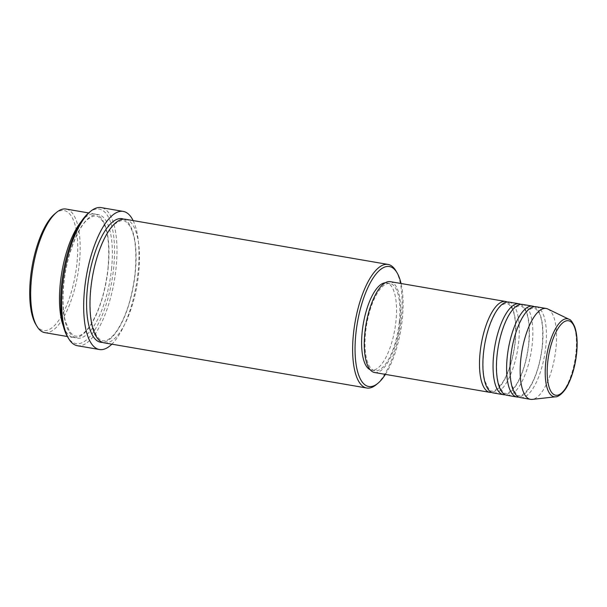 <?xml version="1.0" encoding="UTF-8"?>
<svg xmlns="http://www.w3.org/2000/svg" width="607" height="607" viewBox="0 0 607 607"><rect width="100%" height="100%" fill="white"/><g stroke="black" fill="none" stroke-linecap="round" stroke-linejoin="round"><path stroke-width="0.46" stroke-dasharray="3.04 2.28" d="M507.164 302.013A46.109 16.67 -80.2 0 1 515.26 341.574A46.109 16.67 -80.2 0 1 491.609 392.403M508.894 302.058A46.109 16.67 -80.2 0 1 518.644 342.158A46.109 16.67 -80.2 0 1 493.263 392.934M520.715 304.342A46.109 16.67 -80.2 0 1 528.811 343.903A46.109 16.67 -80.2 0 1 505.168 394.732M522.452 304.395A46.109 16.67 -80.2 0 1 532.202 344.488A46.109 16.67 -80.2 0 1 506.822 395.271M534.274 306.672A46.109 16.67 -80.2 0 1 542.37 346.233A46.109 16.67 -80.2 0 1 518.727 397.069M536.011 306.725A46.109 16.67 -80.2 0 1 545.761 346.817A46.109 16.67 -80.2 0 1 520.381 397.6M54.82 213.816A60.859 22.011 -80.2 0 1 76.907 263.491A60.859 22.011 -80.2 0 1 59.251 319.669A60.859 22.011 -80.2 0 1 35.805 324.381M44.789 332.636A62.703 22.679 99.8 0 0 79.305 263.575A62.703 22.679 99.8 0 0 66.049 209.043M385.415 374.382A60.859 22.011 99.8 0 0 402.259 319.457A60.859 22.011 99.8 0 0 401.052 283.507M395.847 270.752A62.703 22.679 -80.2 0 1 401.265 318.956A62.703 22.679 -80.2 0 1 376.249 384.671M88.842 212.769A68.234 24.675 -80.2 0 1 113.608 268.469A68.234 24.675 -80.2 0 1 93.812 331.452A68.234 24.675 -80.2 0 1 67.521 336.741M77.43 345.732A70.078 25.342 99.8 0 0 116.005 268.544A70.078 25.342 99.8 0 0 101.187 207.602M81.346 221.411A62.703 22.679 -80.2 0 1 94.859 213.998A62.703 22.679 -80.2 0 1 108.114 268.529A62.703 22.679 -80.2 0 1 73.599 337.591A62.703 22.679 -80.2 0 1 63.34 326.088M125.361 219.248A62.703 22.679 -80.2 0 1 138.616 273.772A62.703 22.679 -80.2 0 1 104.1 342.841M390.278 281.656A46.109 16.67 -80.2 0 1 400.028 321.748A46.109 16.67 -80.2 0 1 374.648 372.531M399.323 321.968A44.258 16.01 -80.2 0 1 374.959 370.718A44.258 16.01 -80.2 0 1 365.604 332.226A44.258 16.01 -80.2 0 1 389.967 283.477A44.258 16.01 -80.2 0 1 399.323 321.968M385.119 282.824A44.258 16.01 -80.2 0 1 386.576 282.892A44.258 16.01 -80.2 0 1 395.939 321.384A44.258 16.01 -80.2 0 1 371.575 370.133A44.258 16.01 -80.2 0 1 370.171 369.709M133.123 220.584A70.078 25.342 -80.2 0 1 138.039 272.338A70.078 25.342 -80.2 0 1 111.863 344.177M547.84 309.016A46.109 16.67 -80.2 0 1 555.929 348.57A46.109 16.67 -80.2 0 1 532.293 399.398M568.964 319.259A39.554 14.302 -80.2 0 1 575.899 353.191A39.554 14.302 -80.2 0 1 555.625 396.796M111.506 269.113A62.703 22.679 99.8 0 0 94.077 214.893A62.703 22.679 99.8 0 0 63.727 283.644A62.703 22.679 99.8 0 0 81.156 337.864A62.703 22.679 99.8 0 0 111.506 269.113M123.631 219.135A62.703 22.679 -80.2 0 1 135.224 273.188A62.703 22.679 -80.2 0 1 102.431 342.371M515.115 341.673C516.413 323.895 515.024 312.233 510.957 306.702C509 304.38 507.642 303.341 506.891 303.583C506.268 303.105 504.645 303.629 502.019 305.162C495.691 308.531 485.775 330.041 483.658 352.743C482.519 364.147 482.96 373.593 484.97 381.067C488.24 388.852 490.547 392.107 491.882 390.825C492.717 392.479 495.972 390.18 501.663 383.943C508.484 373.608 512.968 359.519 515.115 341.673M528.674 344.002C529.972 326.225 528.583 314.57 524.516 309.031C522.551 306.71 521.201 305.67 520.449 305.92C519.82 305.435 518.196 305.958 515.578 307.491C509.243 310.867 499.333 332.37 497.216 355.072C496.078 366.484 496.518 375.923 498.522 383.404C501.799 391.181 504.106 394.436 505.441 393.161C506.268 394.808 509.531 392.517 515.222 386.272C522.035 375.938 526.519 361.848 528.674 344.002M542.233 346.331C543.523 328.554 542.142 316.9 538.068 311.368C536.11 309.046 534.752 308.007 534.001 308.25C533.378 307.772 531.755 308.295 529.129 309.828C522.802 313.197 512.892 334.7 510.768 357.409C509.637 368.813 510.07 378.252 512.08 385.733C515.358 393.518 517.657 396.773 518.993 395.491C519.827 397.145 523.09 394.846 528.773 388.609C535.594 378.275 540.078 364.185 542.233 346.331M107.97 268.628C109.92 245.926 108.061 230.023 102.393 220.91C99.563 217.397 97.507 215.796 96.24 216.107C95.147 215.386 92.681 216.213 88.834 218.573C79.578 224.195 66.709 253.407 63.864 283.545C62.369 298.507 62.87 311.065 65.381 321.24L69.433 331.247C72.324 334.806 74.38 336.407 75.602 336.066C76.96 336.354 82.226 337.052 90.193 325.504C99.229 311.247 105.155 292.286 107.97 268.628M90.982 288.211C93.827 258.066 106.688 228.854 115.952 223.232C119.791 220.872 122.257 220.053 123.35 220.773C124.617 220.462 126.673 222.056 129.503 225.576C135.179 234.681 137.038 250.592 135.088 273.287C132.265 296.952 126.339 315.913 117.303 330.17C109.343 341.718 104.07 341.02 102.72 340.732C101.49 341.073 99.434 339.465 96.551 335.906L92.499 325.898C89.988 315.731 89.479 303.166 90.982 288.211M374.959 370.718L371.575 370.133M73.599 337.591L67.392 336.521M94.859 213.998L88.652 212.928M389.967 283.477L386.576 282.892"/><path stroke-width="0.91" d="M491.609 392.403A46.109 16.67 -80.2 0 1 489.879 392.357A46.109 16.67 -80.2 0 1 480.129 352.257A46.109 16.67 -80.2 0 1 505.51 301.474A46.109 16.67 -80.2 0 1 507.164 302.013M505.168 394.732A46.109 16.67 -80.2 0 1 503.431 394.687L493.263 392.934A46.109 16.67 -80.2 0 1 483.513 352.842A46.109 16.67 -80.2 0 1 508.894 302.058L519.061 303.811A46.109 16.67 -80.2 0 1 520.715 304.342M503.431 394.687A46.109 16.67 -80.2 0 1 493.681 354.594A46.109 16.67 -80.2 0 1 519.061 303.811M518.727 397.069A46.109 16.67 -80.2 0 1 516.989 397.016L506.822 395.271A46.109 16.67 -80.2 0 1 497.072 355.171A46.109 16.67 -80.2 0 1 522.452 304.395L532.62 306.14A46.109 16.67 -80.2 0 1 534.274 306.672M516.989 397.016A46.109 16.67 -80.2 0 1 507.24 356.924A46.109 16.67 -80.2 0 1 532.62 306.14M555.625 396.796L532.293 399.398A46.109 16.67 -80.2 0 1 530.548 399.353L520.381 397.6A46.109 16.67 -80.2 0 1 510.631 357.508A46.109 16.67 -80.2 0 1 536.011 306.725L546.179 308.47A46.109 16.67 -80.2 0 1 547.84 309.016L568.964 319.259A39.554 14.302 -80.2 0 0 545.761 362.356A39.554 14.302 -80.2 0 0 555.625 396.796C557.408 397.244 564.002 393.503 568.387 383.928C572.576 375.209 575.322 365.073 576.612 353.517C577.72 342.53 577.082 333.615 574.7 326.771C572.401 321.885 570.489 319.373 568.964 319.259M36.951 326.308L35.805 324.381A60.859 22.011 -80.2 0 1 30.54 277.604A60.859 22.011 -80.2 0 1 54.82 213.816L56.55 212.389A62.703 22.679 99.8 0 0 31.534 278.105A62.703 22.679 99.8 0 0 36.951 326.308A62.703 22.679 99.8 0 0 44.789 332.636L67.392 336.521M401.052 283.507A60.859 22.011 99.8 0 0 397.001 272.68A60.859 22.011 99.8 0 0 373.548 277.391A60.859 22.011 99.8 0 0 355.892 333.569A60.859 22.011 99.8 0 0 377.979 383.245A60.859 22.011 99.8 0 0 385.415 374.382M377.979 383.245L376.249 384.671A62.703 22.679 -80.2 0 1 366.749 388.017A62.703 22.679 -80.2 0 1 353.494 333.486A62.703 22.679 -80.2 0 1 388.01 264.424A62.703 22.679 -80.2 0 1 395.847 270.752L397.001 272.68M68.674 338.66L67.521 336.741A68.234 24.675 -80.2 0 1 61.618 284.288A68.234 24.675 -80.2 0 1 88.842 212.769L90.572 211.342A70.078 25.342 99.8 0 0 62.612 284.789A70.078 25.342 99.8 0 0 68.674 338.66A70.078 25.342 99.8 0 0 77.43 345.732L99.457 349.526A70.078 25.342 -80.2 0 1 84.639 288.583A70.078 25.342 -80.2 0 1 123.221 211.395A70.078 25.342 -80.2 0 1 133.123 220.584M63.34 326.088A62.703 22.679 -80.2 0 1 60.336 283.059A62.703 22.679 -80.2 0 1 81.346 221.411M366.749 388.017L104.1 342.841A62.703 22.679 -80.2 0 1 90.838 288.31A62.703 22.679 -80.2 0 1 125.361 219.248L388.01 264.424M489.879 392.357L374.648 372.531A46.109 16.67 -80.2 0 1 364.898 332.439A46.109 16.67 -80.2 0 1 390.278 281.656L505.51 301.474M370.171 369.709A44.258 16.01 -80.2 0 1 362.212 331.642A44.258 16.01 -80.2 0 1 385.119 282.824M111.863 344.177A70.078 25.342 -80.2 0 1 99.457 349.526M530.548 399.353A46.109 16.67 -80.2 0 1 520.798 359.253A46.109 16.67 -80.2 0 1 546.179 308.47M88.652 212.928L66.049 209.043A62.703 22.679 99.8 0 0 56.55 212.389M123.221 211.395L101.187 207.602A70.078 25.342 99.8 0 0 90.572 211.342M547.696 362.371A37.771 13.658 99.8 0 0 558.19 395.028A37.771 13.658 99.8 0 0 576.475 353.615A37.771 13.658 99.8 0 0 565.974 320.951A37.771 13.658 99.8 0 0 547.696 362.371M102.431 342.371A62.703 22.679 -80.2 0 1 87.454 287.726A62.703 22.679 -80.2 0 1 123.631 219.135"/></g></svg>
